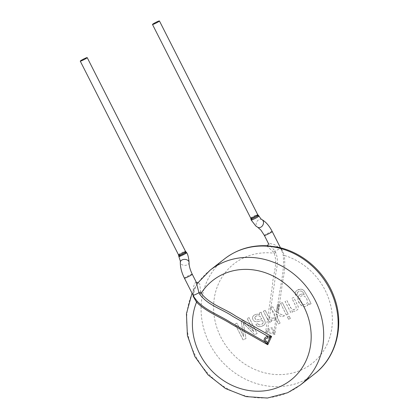 <?xml version="1.0" encoding="UTF-8"?>
<svg xmlns="http://www.w3.org/2000/svg" width="419" height="419" viewBox="0 0 419 419"><rect width="100%" height="100%" fill="white"/><g stroke="black" fill="none" stroke-linecap="round" stroke-linejoin="round"><path stroke-width="0.31" stroke-dasharray="2.1 1.57" d="M279.064 304.079L277.341 304.644L276.692 312.244L275.178 311.165L272.732 306.718L270.412 307.944L270.789 308.363C273.303 311.139 275.026 314.538 275.959 318.555L278.284 323.934L280.081 323.122L277.299 317.66L276.09 313.648L277.341 317.633L280.112 323.096L278.316 323.903M270.381 307.907L271.219 308.813L278.284 323.934M272.732 306.718L270.438 307.975L270.836 308.4M270.412 307.944L271.114 308.703M275.178 311.165L272.748 306.75M276.781 312.239L275.126 311.186M277.341 304.644L276.608 312.244M277.425 304.639L277.923 304.487M278.708 307.745L278.253 313.344L284.517 315.753L278.289 313.318L282.574 281.668C284.601 273.036 285.203 264.295 284.381 255.433A1.948 0.398 167.1 0 1 283.239 255.428C284.841 272.041 279.421 288.099 278.012 304.466L279.112 304.053L278.714 307.74M284.48 315.779L282.144 316.837L277.692 315.004L276.011 313.653M277.001 311.406C277.079 314.564 278.703 310.757 278.41 309.426C278.488 308.133 279.195 304.754 277.923 305.053L277.001 311.406L277.923 305.053M276.09 313.648L277.729 314.978L282.144 316.837M284.517 315.753L282.181 316.811M278.782 307.735L279.112 304.053M309.452 304.477L311.092 303.733C309.007 299.197 306.603 294.777 303.88 290.461L302.508 289.534L301.036 289.162L298.831 289.445L297.359 290.105L296.217 290.985L295.337 292.357L295.175 293.562L295.735 295.348L297.343 294.306L297.244 292.933L298.061 291.854L299.852 291.037L301.361 291.095C302.586 291.572 303.545 292.724 304.225 294.552L302.534 294.044L300.905 294.227L299.454 295.002L298.244 296.542L297.867 298.333L298.029 300.187L299.842 303.943L302.497 306.158L304.938 306.567L307.509 305.456L308.73 303.052L309.416 304.503L311.092 303.733M286.9 300.533L291.336 308.688L292.818 309.541L294.704 309.39L295.861 308.52L296.207 307.085L291.975 298.239L293.771 297.427L298.302 306.745L298.082 309.07L296.034 310.856L293.997 311.254L291.718 310.484L292.551 312.118L290.938 312.846L285.103 301.345L286.9 300.533L290.252 307.221L291.849 309.18L293.934 309.615L295.343 309.049L296.024 308.248M287.471 317.031L289.267 316.219L290.398 318.445L288.602 319.257L287.439 317.057L289.267 316.219M286.392 314.905L280.557 303.403L282.354 302.586L288.188 314.088L286.355 314.931L280.557 303.403M245.267 325.113L243.308 323.054L245.99 338.526L243.078 339.84L235.033 323.987L236.908 323.138L243.753 336.63L241.171 321.211L242.92 320.42L253.94 331.738L247.21 318.477L249.09 317.628L257.13 333.487L254.532 334.661L243.308 323.054M259.345 312.993A4.541 4.08 -128.1 0 0 259.712 314.617L257.638 314.166L255.6 314.418L253.736 315.387L252.589 317.031C252.427 320.163 253.924 321.74 257.072 321.761L262.551 320.498L262.865 321.095L263.101 323.054L261.613 324.416L259.33 324.919L257.491 323.63L255.852 324.683L257.533 326.233L258.848 326.684L261 326.553L263.122 325.71L264.635 324.536L265.358 323.018C265.431 320.483 262.006 315.895 261.466 313.773L261.189 312.155L259.309 313.019A4.541 4.08 -128.1 0 0 259.675 314.643L259.712 314.617M266.73 245.749L273.476 252.154L274.157 253.233C278.158 264.022 272.884 274.215 272.533 284.663L267.998 315.837L265.206 310.343L263.378 311.181L267.5 319.241L269.805 322.274L267.505 319.226L263.41 311.155M270.889 307.687L274.874 280.295C275.451 271.198 279.646 262.084 275.728 252.568L275.016 251.17L268.249 243.067L274.497 244.659L280.803 248.755L281.877 250.74L283.239 255.428M274.34 332.372L274.89 334.493L273.303 333.053L267.657 331.607L269.265 330.031C271.13 328.15 272.319 328.449 272.832 330.942L273.303 333.053A1.948 0.602 155.9 0 0 274.34 332.372L274.22 330.528C273.115 327.449 270.978 326.904 267.804 328.894L265.625 332.126L267.505 319.226L267.757 319.692L267.5 319.241M263.378 311.181L265.206 310.343M265.175 310.369L267.971 315.858L269.469 317.712L273.314 318.351L274.094 317.523L273.329 318.272L269.438 317.66L267.998 315.837M269.805 322.274L271.643 321.336L270.606 319.723L273.995 320.561L275.283 319.273L274.047 317.544M269.124 319.833L269.37 318.126C267.322 316.094 267.259 320.928 269.124 319.833L269.37 318.126M269.773 322.242L271.643 321.336M271.648 321.305L270.606 319.723M270.59 319.692L274.057 320.551L275.283 319.273M275.362 319.262L274.094 317.523M269.438 317.66L270.789 308.363M275.728 252.568L274.157 253.233A63.29 56.869 -128.1 0 0 215.298 322.012A63.29 56.869 -128.1 0 0 301.491 369.893A63.29 56.869 -128.1 0 0 331.675 310.647A63.29 56.869 -128.1 0 0 284.381 255.433L281.819 249.509L276.949 247.032M193.054 296.144L195.495 286.675L197.391 283.747L199.722 283.731L200.675 292.069M251.164 220.012C250.635 219.598 258.842 215.246 258.932 215.984M281.819 249.509A1.948 1.267 141.8 0 1 280.981 249.153A1.948 1.267 141.8 0 1 280.803 248.755A4.384 0.414 -26.9 0 0 280.882 248.603A4.384 0.414 -26.9 0 0 275.016 251.17A1.948 0.283 -32.8 0 1 273.476 252.154M196.092 281.825L194.856 283.207L193.321 287.083L193.18 295.138L194.301 297.453M178.882 256.622C178.468 256.365 186.769 252.18 186.727 252.73M193.101 295.29A4.384 0.414 -26.9 0 1 193.18 295.138A1.948 0.974 -17 0 1 193.337 295.385A1.948 0.974 -17 0 1 193.321 295.73M266.887 330.471L267.657 331.607L265.625 332.126L274.89 334.493L276.849 321.022M269.265 330.031L267.804 328.894L268.909 321.284M272.832 330.942A1.948 0.492 176 0 0 274.22 330.528L275.959 318.555M258.298 215.293C258.109 214.889 250.719 218.598 250.929 219.011M186.057 251.945C185.832 251.515 178.499 255.239 178.698 255.695M243.277 323.08L245.953 338.552L243.041 339.867L234.996 324.013L236.876 323.164L243.722 336.656L241.135 321.237L242.884 320.446L253.904 331.764L247.179 318.503L249.054 317.654L257.098 333.514L254.532 334.661M254.501 334.687L245.235 325.139M259.675 314.643L257.601 314.192L255.569 314.449L253.804 315.329L252.694 316.733M252.552 317.057C252.395 320.189 253.888 321.766 257.041 321.787L257.072 321.761M257.193 321.766L262.551 320.498M262.514 320.525L262.776 320.917M262.828 321.122L263.232 322.295M263.179 322.719L262.613 323.725L261.582 324.442L259.33 324.919M259.115 324.903L257.491 323.63M257.46 323.657L255.852 324.683M255.815 324.709L257.743 326.385L260.278 326.71L263.677 325.38L265.185 323.693M265.327 323.044C265.395 320.509 261.975 315.921 261.43 313.8L261.466 313.773M261.383 313.653L261.189 312.155M261.157 312.186L259.309 313.019M254.715 317.298L255.49 319.624L256.575 319.943L261.702 319.016L260.115 316.492L259.068 315.895L257.444 315.685L255.721 316.24L254.804 317.094L255.522 319.592L256.8 319.912L261.734 318.99L260.356 316.654L258.638 315.732L256.313 315.947L254.747 317.272M280.521 303.429L282.322 302.612L288.157 314.119L286.355 314.931M289.236 316.245L290.367 318.471L288.565 319.283L287.439 317.057M295.992 308.274L296.175 307.111L291.938 298.265L293.74 297.453L298.265 306.771L298.05 309.096L295.997 310.882L293.965 311.28L291.687 310.51L292.514 312.145L290.901 312.873L285.067 301.371L286.868 300.559M311.06 303.759C308.976 299.224 306.572 294.803 303.848 290.493L303.88 290.461M303.738 290.383L302.471 289.56L300.648 289.173L297.328 290.131L296.181 291.011L295.306 292.383L295.206 294.08L295.735 295.348M295.699 295.374L297.343 294.306M297.312 294.332L297.176 293.562M297.139 293.431L297.244 292.933M297.328 292.687L298.847 291.399L301.051 291.011M301.329 291.121C302.555 291.598 303.508 292.75 304.189 294.578L301.963 294.054L300.318 294.478L298.794 295.625L297.919 297.736M297.888 297.762L297.998 300.214L298.826 302.439L300.381 304.639L302.466 306.184L304.906 306.593L306.54 306.111L308.138 304.671L308.73 303.052M308.693 303.078L309.416 304.503M300.69 301.633C302.036 304.383 303.906 305.221 306.305 304.142C309.526 301.402 304.692 293.499 300.832 296.333C299.522 297.851 299.475 299.616 300.69 301.633M300.722 301.607C302.073 304.356 303.943 305.194 306.341 304.115C309.557 301.376 304.723 293.473 300.868 296.306C299.554 297.825 299.506 299.59 300.722 301.607M277.341 317.633L277.729 314.978M276.592 314.203L276.456 315.167M224.594 258.837A73.026 65.621 -128.1 0 0 213.397 350.352A73.026 65.621 -128.1 0 0 302.513 381.17A73.026 65.621 -128.1 0 0 314.638 373.832M210.134 270.166A73.026 65.621 -128.1 0 0 198.931 361.681A73.026 65.621 -128.1 0 0 288.047 392.498A73.026 65.621 -128.1 0 0 300.172 385.161M272.198 231.487A4.384 0.414 -26.9 0 0 266.332 234.048A4.384 0.414 -26.9 0 0 264.384 235.452M261.859 219.566A4.384 3.467 -62.2 0 0 256.753 221.829A4.384 3.467 -62.2 0 0 257.779 227.323M192.232 274.209A4.384 0.414 -26.9 0 0 188.629 275.576A4.384 0.414 -26.9 0 0 184.496 278.017A4.384 0.414 -26.9 0 0 184.418 278.174M189.079 262.53A4.384 2.996 2.1 0 1 184.59 265.368A4.384 2.996 2.1 0 1 180.322 262.21M250.719 218.095A3.897 0.367 153.1 0 1 254.029 216.01A3.897 0.367 153.1 0 1 257.669 214.575M178.489 254.762A3.897 0.367 153.1 0 1 181.799 252.673A3.897 0.367 153.1 0 1 185.439 251.238M281.851 250.714L280.484 247.812M198.287 282.479L197.391 283.747M195.573 286.549L192.043 293.2M277.121 247.053C279.578 247.755 280.861 248.451 280.976 249.148L281.872 250.74M194.337 297.511L193.337 295.379C192.583 292.734 193.306 289.838 195.495 286.68"/><path stroke-width="0.63" d="M224.594 258.837A73.026 65.621 -128.1 0 1 321.284 275.88A73.026 65.621 -128.1 0 1 314.638 373.832C336.614 357.135 344.643 324.924 334.252 297.275C325.437 272.099 302.445 251.856 276.954 247.016L266.762 245.738C250.887 245.11 236.835 249.473 224.594 258.837L210.134 270.166L198.287 282.479M194.301 297.453L197.333 301.45C206.698 310.867 219.614 315.324 230.628 322.415L264.97 341.894L267.751 344.732L231.597 324.227C220.006 316.764 206.41 312.076 196.553 302.157L193.054 296.144A1.948 0.974 -17 0 0 193.321 295.73M269.475 336.373L269.93 337.651L271.606 336.436L267.641 336.148L267.715 338.028C265.101 338.437 264.604 339.5 266.227 341.223A1.948 0.812 -51.4 0 1 264.97 341.894C263.326 339.558 264.216 337.641 267.641 336.148L232.817 316.397C221.918 308.861 207.95 305.54 199.68 294.133L198.967 292.724L200.675 292.069L201.146 293.258C209.856 304.623 224.301 308.216 235.567 315.994L271.606 336.436L267.751 344.732L267.579 342.711A1.948 0.938 -29.9 0 1 266.369 343.051M159.435 20.95A3.897 0.367 153.1 0 1 159.168 21.264A3.897 0.367 153.1 0 1 154.616 23.768A3.897 0.367 153.1 0 1 152.49 24.475A3.897 0.367 153.1 0 1 155.8 22.385A3.897 0.367 153.1 0 1 159.435 20.95L257.669 214.575A3.897 0.367 153.1 0 1 257.402 214.884A3.897 0.367 153.1 0 1 253.589 217.042A3.897 0.367 153.1 0 1 250.719 218.095L250.923 219.017C250.688 219.582 256.706 216.707 258.025 215.633L258.298 215.293L258.932 215.984L258.649 216.377C257.329 217.571 251.154 220.551 251.164 220.017L255.773 225.956L257.779 227.323A4.384 3.467 -62.2 0 0 261.88 226.417A4.384 3.467 -62.2 0 0 263.431 221.829A4.384 3.467 -62.2 0 0 263.425 221.813A4.384 3.467 -62.2 0 0 261.859 219.566C265.84 221.824 269.286 225.794 272.198 231.487A4.384 0.414 -26.9 0 1 271.9 231.838A4.384 0.414 -26.9 0 1 267.61 234.263A4.384 0.414 -26.9 0 1 264.384 235.452L268.385 243.444C268.354 246.047 266.034 245.864 266.73 245.749L266.735 245.749M199.68 294.133L201.146 293.258A63.29 56.869 -128.1 0 1 294.803 293.075A63.29 56.869 -128.1 0 1 280.295 386.486A63.29 56.869 -128.1 0 1 212.48 371.553A63.29 56.869 -128.1 0 1 196.553 302.157L197.333 301.45M194.296 297.453L193.101 295.29A4.384 0.414 -26.9 0 0 198.967 292.724L196.092 281.83L192.232 274.209C190.032 269.595 188.985 265.704 189.079 262.53A4.384 2.996 2.1 0 0 188.32 260.754A4.384 2.996 2.1 0 1 188.32 260.754A4.384 2.996 2.1 0 0 183.454 259.476A4.384 2.996 2.1 0 0 180.322 262.21C180.249 267.228 181.61 272.544 184.418 278.174A4.384 0.414 -26.9 0 0 187.644 276.985A4.384 0.414 -26.9 0 0 191.933 274.56A4.384 0.414 -26.9 0 0 192.232 274.209M178.882 256.622L178.698 255.695C178.452 256.313 184.491 253.411 185.79 252.301L186.057 251.945L186.727 252.73L186.424 253.039C185.041 254.071 178.772 257.004 178.882 256.622C180.191 260.351 180.673 262.215 180.322 262.21M86.943 57.927A3.897 0.367 153.1 0 1 82.386 60.43A3.897 0.367 153.1 0 1 80.259 61.137A3.897 0.367 153.1 0 1 83.57 59.053A3.897 0.367 153.1 0 1 87.21 57.618A3.897 0.367 153.1 0 1 86.943 57.927M314.638 373.832L300.172 385.161A73.026 65.621 -128.1 0 0 306.818 287.209A73.026 65.621 -128.1 0 0 210.134 270.166M267.715 338.028L269.93 337.651L267.579 342.711L266.227 341.223M186.057 251.945L185.439 251.238A3.897 0.367 153.1 0 1 185.172 251.552A3.897 0.367 153.1 0 1 181.359 253.71A3.897 0.367 153.1 0 1 178.489 254.762L178.693 255.695M300.172 385.161L287.67 392.723L267.38 398.05L245.99 396.594L225.542 388.565L207.95 374.769L194.83 356.527L187.413 335.535L186.434 313.742L192.043 293.2M280.484 247.812L272.198 231.487M257.779 227.323L260.969 230.167L264.384 235.452M258.937 215.979C260.461 218.351 261.435 219.551 261.859 219.566M193.101 295.29L184.418 278.174M186.733 252.725C187.942 254.616 188.728 257.884 189.079 262.53M196.097 281.825C196.281 282.977 199.193 282.443 198.428 282.385L197.333 283.825M250.929 219.011L251.159 220.012M257.669 214.575L258.303 215.287M152.49 24.475L250.719 218.095M80.259 61.137L178.489 254.762M87.21 57.618L185.439 251.238"/></g></svg>
